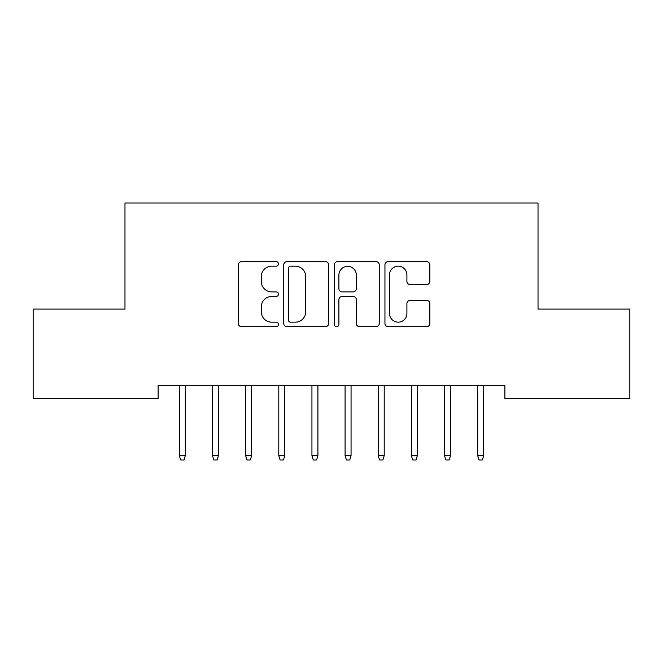 <?xml version="1.0" encoding="UTF-8"?>
<svg xmlns="http://www.w3.org/2000/svg" width="663" height="663" viewBox="0 0 663 663"><rect width="100%" height="100%" fill="white"/><g stroke="black" fill="none" stroke-linecap="round" stroke-linejoin="round"><path stroke-width="0.99" d="M278.46 263.915A2.279 2.279 0 0 0 276.181 261.636L241.614 261.636A3.257 3.257 0 0 0 238.357 264.885L238.357 323.461A3.257 3.257 0 0 0 241.614 326.71L276.181 326.71A2.279 2.279 0 0 0 278.46 324.431A2.279 2.279 0 0 0 276.181 322.16L271.706 322.16A10.409 10.409 0 0 1 261.297 311.743L261.297 306.861A10.409 10.409 0 0 1 271.706 296.452L276.181 296.452A2.279 2.279 0 0 0 278.46 294.173A2.279 2.279 0 0 0 276.181 291.894L271.706 291.894A10.409 10.409 0 0 1 261.297 281.485L261.297 276.604A10.409 10.409 0 0 1 271.706 266.186L276.181 266.186A2.279 2.279 0 0 0 278.46 263.915M426.599 284.576A3.257 3.257 0 0 0 429.848 281.319L429.848 264.885A3.257 3.257 0 0 0 426.599 261.636L388.203 261.636A3.257 3.257 0 0 0 384.946 264.885L384.946 323.461A3.257 3.257 0 0 0 388.203 326.71L426.599 326.71A3.257 3.257 0 0 0 429.848 323.461L429.848 303.613A3.257 3.257 0 0 0 426.599 300.356L410.165 300.356A3.257 3.257 0 0 0 406.908 303.613L406.908 313.45A8.702 8.702 0 0 1 398.206 322.16A8.702 8.702 0 0 1 389.504 313.45L389.504 274.896A8.702 8.702 0 0 1 398.206 266.186A8.702 8.702 0 0 1 406.908 274.896L406.908 281.319A3.257 3.257 0 0 0 410.165 284.576L426.599 284.576M504.875 385.336L158.126 385.336L158.126 398.596L33.15 398.596L33.15 309.091L124.976 309.091L124.976 203.011L538.024 203.011L538.024 309.091L629.85 309.091L629.85 398.596L504.875 398.596L504.875 385.336M328.649 264.885A3.257 3.257 0 0 0 325.4 261.636L287.004 261.636A3.257 3.257 0 0 0 283.747 264.885L283.747 323.461A3.257 3.257 0 0 0 287.004 326.71L325.4 326.71A3.257 3.257 0 0 0 328.649 323.461L328.649 264.885M337.6 261.636L375.996 261.636A3.257 3.257 0 0 1 379.253 264.885L379.253 323.461A3.257 3.257 0 0 1 375.996 326.71L359.561 326.71A3.257 3.257 0 0 1 356.313 323.461L356.313 299.701A3.257 3.257 0 0 0 353.056 296.452L342.158 296.452A3.257 3.257 0 0 0 338.901 299.701L338.901 324.431A2.279 2.279 0 0 1 336.622 326.71A2.279 2.279 0 0 1 334.351 324.431L334.351 264.885A3.257 3.257 0 0 1 337.6 261.636M290.585 266.186A2.279 2.279 0 0 0 288.306 268.465L288.306 319.881A2.279 2.279 0 0 0 290.585 322.16L295.3 322.16A10.409 10.409 0 0 0 305.709 311.743L305.709 276.604A10.409 10.409 0 0 0 295.3 266.186L290.585 266.186M356.313 275.054A8.702 8.702 0 0 0 347.611 266.352A8.702 8.702 0 0 0 338.901 275.054L338.901 288.645A3.257 3.257 0 0 0 342.158 291.894L353.056 291.894A3.257 3.257 0 0 0 356.313 288.645L356.313 275.054M179.341 455.68L180.667 459.989L183.982 459.989L185.308 455.68L179.341 455.68L179.341 385.336M185.308 455.68L185.308 385.336M212.491 455.68L213.817 459.989L217.132 459.989L218.459 455.68L212.491 455.68L212.491 385.336M218.459 455.68L218.459 385.336M245.641 455.68L246.968 459.989L250.282 459.989L251.609 455.68L245.641 455.68L245.641 385.336M251.609 455.68L251.609 385.336M278.791 455.68L280.118 459.989L283.433 459.989L284.759 455.68L278.791 455.68L278.791 385.336M284.759 455.68L284.759 385.336M311.941 455.68L313.267 459.989L316.582 459.989L317.909 455.68L311.941 455.68L311.941 385.336M317.909 455.68L317.909 385.336M345.091 455.68L346.418 459.989L349.733 459.989L351.059 455.68L345.091 455.68L345.091 385.336M351.059 455.68L351.059 385.336M378.241 455.68L379.567 459.989L382.882 459.989L384.209 455.68L378.241 455.68L378.241 385.336M384.209 455.68L384.209 385.336M411.391 455.68L412.717 459.989L416.032 459.989L417.358 455.68L411.391 455.68L411.391 385.336M417.358 455.68L417.358 385.336M444.541 455.68L445.868 459.989L449.183 459.989L450.509 455.68L444.541 455.68L444.541 385.336M450.509 455.68L450.509 385.336M477.691 455.68L479.017 459.989L482.332 459.989L483.659 455.68L477.691 455.68L477.691 385.336M483.659 455.68L483.659 385.336"/></g></svg>
